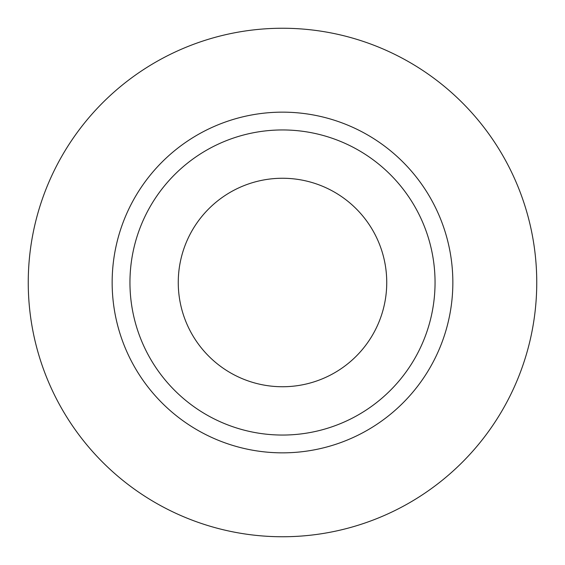 <?xml version="1.0" encoding="UTF-8"?>
<svg xmlns="http://www.w3.org/2000/svg" width="565" height="565" viewBox="0 0 565 565"><rect width="100%" height="100%" fill="white"/><g stroke="black" fill="none" stroke-linecap="round" stroke-linejoin="round"><path stroke-width="0.85" d="M178.258 282.5A104.243 104.243 0 0 0 282.5 386.743A104.243 104.243 0 0 0 386.743 282.5A104.243 104.243 0 0 0 282.5 178.258A104.243 104.243 0 0 0 178.258 282.5M435.05 282.5A152.55 152.55 0 0 0 282.5 129.95A152.55 152.55 0 0 0 129.95 282.5A152.55 152.55 0 0 0 282.5 435.05A152.55 152.55 0 0 0 435.05 282.5M536.75 282.5A254.25 254.25 0 0 0 282.5 28.25A254.25 254.25 0 0 0 28.25 282.5A254.25 254.25 0 0 0 282.5 536.75A254.25 254.25 0 0 0 536.75 282.5M452.848 282.5A170.347 170.347 0 0 1 282.5 452.848A170.347 170.347 0 0 1 112.153 282.5A170.347 170.347 0 0 1 282.5 112.153A170.347 170.347 0 0 1 452.848 282.5"/></g></svg>
